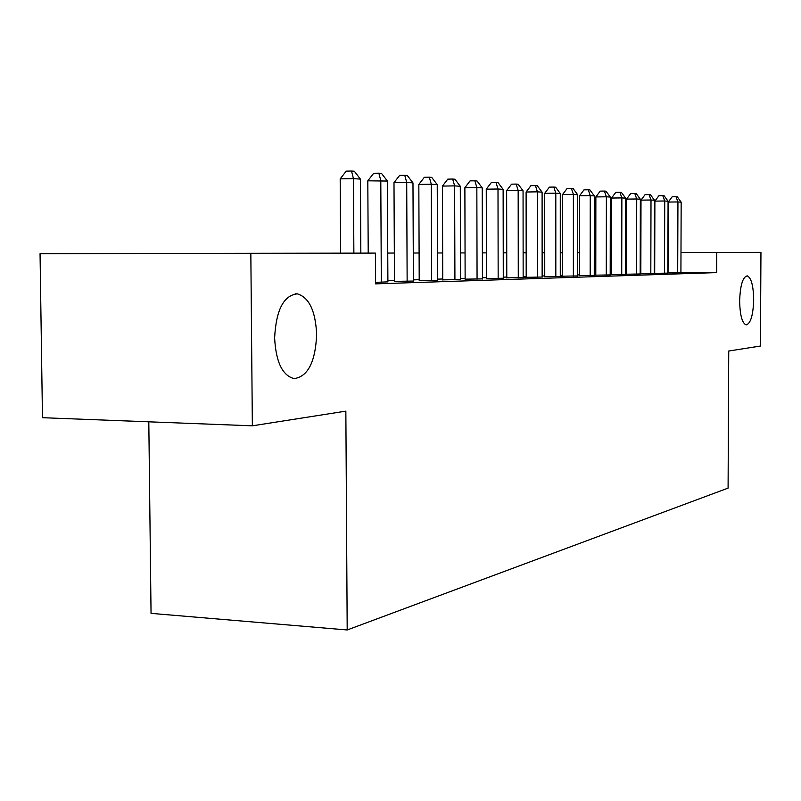 <?xml version="1.0" encoding="UTF-8"?>
<svg xmlns="http://www.w3.org/2000/svg" width="801" height="801" viewBox="0 0 801 801"><rect width="100%" height="100%" fill="white"/><g stroke="black" fill="none" stroke-linecap="round" stroke-linejoin="round"><path stroke-width="1.2" d="M739.643 300.946C740.224 285.316 742.747 276.946 747.203 275.844C751.248 277.687 753.411 285.687 753.691 299.834C753.14 315.314 750.627 323.664 746.152 324.896C742.127 323.183 739.964 315.204 739.643 300.946M274.623 337.952C276.065 310.067 283.624 295.369 297.301 293.857C309.096 297.351 315.554 310.928 316.655 334.608C315.394 361.982 307.874 376.65 294.127 378.623C282.413 375.549 275.904 361.992 274.623 337.952M148.806 421.817L151.049 613.366L347.193 629.966L728.089 488.109L728.74 351.018L760.419 346.042L760.95 252.375L680.99 252.525L760.95 252.375M347.193 629.966L345.852 411.143L252.355 425.822L42.473 417.701L40.05 253.687L375.399 253.096L40.05 253.687M577.942 252.705L579.503 252.695L577.942 252.705M594.292 252.675L595.804 252.665L594.292 252.675M611.443 252.645L610.232 252.645L611.443 252.635M625.531 252.615L626.452 252.615L625.531 252.615M667.854 272.941L680.92 272.71M654.287 273.361L667.854 273.121M640.179 273.792L654.287 273.541M625.491 274.242L640.179 273.982M610.202 274.713L625.491 274.443M594.262 275.194L610.202 274.923M579.493 275.614L594.262 275.424M560.279 276.235L577.641 275.934M544.75 276.695L560.279 276.485M523.153 277.376L542.137 277.046M506.783 277.867L523.153 277.637M486.447 278.498L503.278 278.257M465.131 279.159L482.432 278.908M442.743 279.859L460.565 279.589M419.213 280.59L437.576 280.31M394.452 281.361L413.386 281.061M375.549 282.373L387.894 281.862M375.399 253.096L375.559 283.864L716.675 272.61L680.92 272.52M640.83 273.021L640.179 273.041M626.412 273.461L625.501 273.481M611.413 273.912L610.202 273.942M595.784 274.383L594.272 274.423M579.493 274.873L577.641 274.923M562.492 275.384L560.279 275.444M544.75 275.914L542.137 275.995M526.197 276.475L523.153 276.565M506.783 277.056L503.278 277.166M486.447 277.667L482.432 277.787M465.121 278.307L460.555 278.448M442.743 278.988L437.566 279.138M419.213 279.689L413.376 279.869M394.452 280.44L387.894 280.64M526.197 277.266L523.153 277.366M562.492 276.145L560.279 276.205M595.784 275.103L594.262 275.154M611.413 274.623L610.202 274.663M626.412 274.152L625.491 274.182M640.83 273.712L640.179 273.732M252.355 425.822L250.833 253.326M640.229 252.585L640.88 252.585M716.675 272.61L716.765 252.465M640.88 252.595L640.229 252.595M560.279 252.736L562.492 252.736L560.279 252.746M544.74 252.776L542.127 252.776L544.74 252.766M526.167 252.806L523.133 252.816L526.167 252.806M506.743 252.846L503.238 252.846L506.743 252.836M486.397 252.876L482.382 252.886L486.397 252.876M465.051 252.916L460.485 252.926L465.051 252.916M442.653 252.966L437.476 252.966L442.653 252.956M419.103 253.006L413.266 253.016L419.103 252.996M394.322 253.046L387.754 253.066L394.322 253.046M368.21 253.096L360.84 253.116L368.21 253.096L367.809 180.816L387.404 181.056L387.894 282.022M353.872 253.136L353.441 178.613L360.42 179.114L360.84 253.126M340.645 253.156L340.185 178.863L353.441 178.613L351.519 171.034L354.322 171.254L360.42 179.114M340.185 178.863L346.222 171.144L351.519 171.034M381.306 282.232L380.795 180.575L378.853 173.196L381.506 173.406L387.404 181.056M367.809 180.816L373.666 173.296L378.853 173.196M407.138 281.421L406.708 182.438L412.976 182.888L413.386 281.221M394.462 281.521L393.992 182.668L406.708 182.438L404.745 175.249L407.258 175.449L412.976 182.888M393.992 182.668L399.669 175.349L404.745 175.249M431.639 280.64L431.288 184.21L437.236 184.641L437.576 280.46M419.213 280.74L418.833 184.42L431.288 184.21L429.316 177.191L431.699 177.381L437.236 184.641M418.833 184.42L424.34 177.291L429.316 177.191M454.918 279.909L454.638 185.882L460.295 186.293L460.565 279.729M442.743 280L442.432 186.092L454.638 185.882L452.655 179.044L454.928 179.224L460.295 186.293M442.432 186.092L447.779 179.134L452.655 179.044M477.066 279.209L476.845 187.484L482.232 187.875L482.432 279.038M465.131 279.299L464.88 187.674L476.845 187.484L474.863 180.806L477.026 180.976L482.232 187.875M464.88 187.674L470.077 180.886L474.863 180.806M498.162 278.548L498.002 189.006L503.128 189.376L503.278 278.388M486.447 278.628L486.257 189.186L498.002 189.006L496.009 182.478L498.072 182.638L503.128 189.376M486.257 189.186L491.323 182.558L496.009 182.478M518.277 277.917L518.167 190.458L523.063 190.808L523.153 277.757M506.783 277.987L506.643 190.628L518.167 190.458L516.174 184.08L518.147 184.23L523.063 190.808M506.643 190.628L511.579 184.16L516.174 184.08M537.471 277.306L537.421 191.839L542.097 192.17L542.137 277.166M526.197 277.386L526.107 192.01L537.421 191.839L535.428 185.602L537.301 185.752L542.097 192.17M526.107 192.01L530.913 185.682L535.428 185.602M555.824 276.725L555.804 193.161L560.279 193.482L560.279 276.585M544.75 276.806L544.71 193.321L555.804 193.161L553.821 187.064L555.614 187.204L560.279 193.482M544.71 193.321L549.386 187.134L553.821 187.064M573.376 276.175L573.396 194.423L577.681 194.733L577.641 276.045M562.492 276.245L562.502 194.583L573.396 194.423L571.423 188.455L573.136 188.585L577.681 194.733M562.502 194.583L567.068 188.525L571.423 188.455M590.177 275.644L590.247 195.634L594.342 195.925L594.262 275.514M579.493 275.714L579.534 195.784L590.247 195.634L588.264 189.787L589.916 189.917L594.342 195.925M579.534 195.784L583.989 189.857L588.264 189.787M606.277 275.144L606.387 196.796L610.312 197.076L610.202 275.013M595.784 275.204L595.864 196.936L606.387 196.796L604.415 191.069L605.997 191.189L610.312 197.076M595.864 196.936L600.209 191.129L604.415 191.069M621.726 274.653L621.866 197.907L625.631 198.177L625.491 274.533M611.413 274.713L611.523 198.047L621.866 197.907L619.904 192.3L621.416 192.42L625.631 198.177M611.523 198.047L615.769 192.36L619.904 192.3M636.565 274.182L636.725 198.978L640.349 199.239L640.179 274.072M626.412 274.242L626.552 199.109L636.725 198.978L634.772 193.472L636.224 193.592L640.349 199.239M626.552 199.109L630.707 193.532L634.772 193.472M650.812 273.732L651.003 200L654.477 200.25L654.287 273.622M640.83 273.792L641 200.13L651.003 200L649.06 194.603L650.462 194.713L654.477 200.25M641 200.13L645.065 194.663L649.06 194.603M664.51 273.301L664.73 200.991L668.074 201.231L667.854 273.201M654.697 273.361L654.888 201.111L664.73 200.991L662.797 195.694L664.139 195.804L668.074 201.231M654.888 201.111L658.873 195.744L662.797 195.694M677.696 272.891L677.936 201.942L681.16 202.172L680.92 272.791M668.044 272.941L668.254 202.062L677.936 201.942L676.014 196.746L677.316 196.846L681.16 202.172M668.254 202.062L672.149 196.796L676.014 196.746M297.301 293.857L295.158 293.837"/></g></svg>
